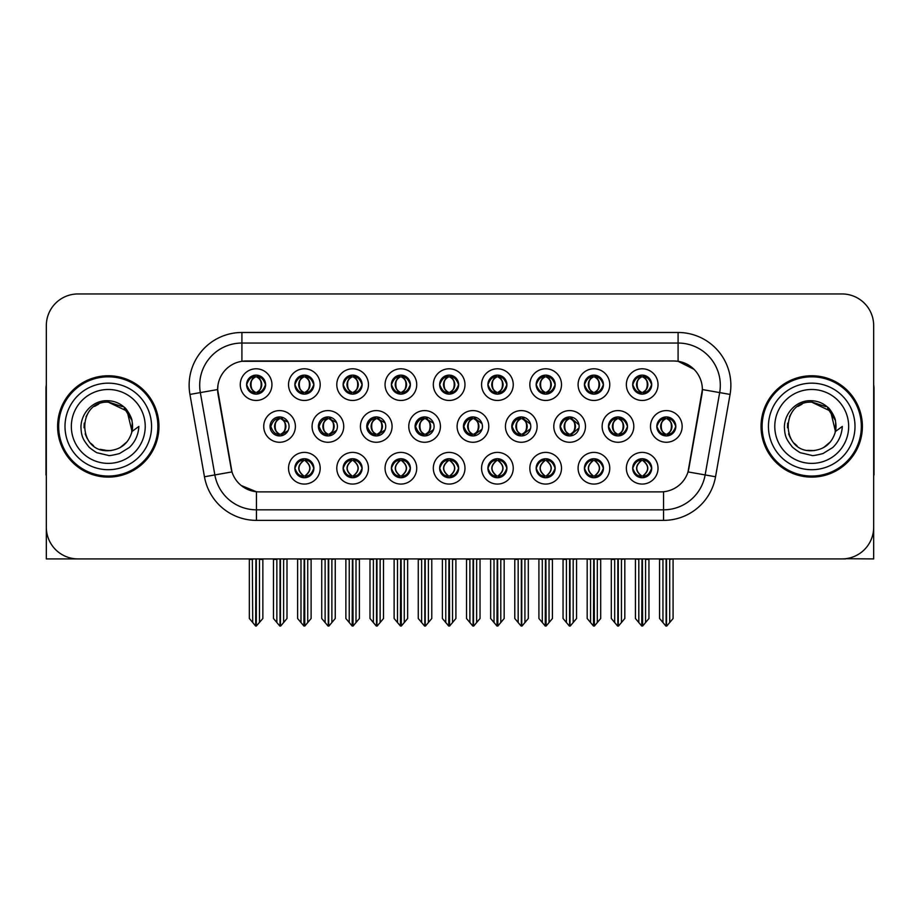 <?xml version="1.0" encoding="UTF-8"?>
<svg xmlns="http://www.w3.org/2000/svg" width="920" height="920" viewBox="0 0 920 920"><rect width="100%" height="100%" fill="white"/><g stroke="black" fill="none" stroke-linecap="round" stroke-linejoin="round"><path stroke-width="1.38" d="M343.125 384.629A9.499 9.499 0 0 0 352.624 394.128A9.499 9.499 0 0 0 362.123 384.629A9.499 9.499 0 0 0 352.624 375.13A9.499 9.499 0 0 0 343.125 384.629L343.217 384.629C345.092 379.466 347.553 376.901 350.612 376.959L349.968 375.509M336.789 384.629A15.835 15.835 0 0 0 352.624 400.464A15.835 15.835 0 0 0 368.46 384.629A15.835 15.835 0 0 0 352.624 368.793A15.835 15.835 0 0 0 336.789 384.629M439.645 468.234A9.499 9.499 0 0 0 449.144 477.733A9.499 9.499 0 0 0 458.654 468.234A9.499 9.499 0 0 0 449.144 458.735A9.499 9.499 0 0 0 439.645 468.234L439.737 468.234C441.531 473.351 444.003 475.904 447.143 475.904L448.27 475.904C441.979 470.787 441.979 465.669 448.27 460.552L448.58 460.552C442.129 465.669 442.129 470.787 448.58 475.904L447.787 477.641L448.592 475.904M433.32 468.234A15.835 15.835 0 0 0 449.144 484.069A15.835 15.835 0 0 0 464.979 468.234A15.835 15.835 0 0 0 449.144 452.398A15.835 15.835 0 0 0 433.32 468.234M246.606 384.629A9.499 9.499 0 0 0 256.105 394.128A9.499 9.499 0 0 0 265.604 384.629A9.499 9.499 0 0 0 256.105 375.13A9.499 9.499 0 0 0 246.606 384.629L246.686 384.629C248.572 379.466 251.033 376.901 254.092 376.959L253.448 375.509M240.269 384.629A15.835 15.835 0 0 0 256.105 400.464A15.835 15.835 0 0 0 271.94 384.629A15.835 15.835 0 0 0 256.105 368.793A15.835 15.835 0 0 0 240.269 384.629M608.476 426.431A9.499 9.499 0 0 0 617.976 435.93A9.499 9.499 0 0 0 627.474 426.431A9.499 9.499 0 0 0 617.976 416.933A9.499 9.499 0 0 0 608.476 426.431L608.649 426.431C610.523 421.268 612.996 418.703 616.055 418.761L615.399 417.289M602.14 426.431A15.835 15.835 0 0 0 617.976 442.267A15.835 15.835 0 0 0 633.811 426.431A15.835 15.835 0 0 0 617.976 410.596A15.835 15.835 0 0 0 602.14 426.431M415.092 426.431A9.499 9.499 0 0 0 424.591 435.93A9.499 9.499 0 0 0 434.091 426.431A9.499 9.499 0 0 0 424.591 416.933A9.499 9.499 0 0 0 415.092 426.431L415.61 426.431C417.484 421.268 419.945 418.703 423.004 418.761L422.315 417.209M408.767 426.431A15.835 15.835 0 0 0 424.591 442.267A15.835 15.835 0 0 0 440.427 426.431A15.835 15.835 0 0 0 424.591 410.596A15.835 15.835 0 0 0 408.767 426.431M584.43 468.234A9.499 9.499 0 0 0 593.929 477.733A9.499 9.499 0 0 0 603.428 468.234A9.499 9.499 0 0 0 593.929 458.735A9.499 9.499 0 0 0 584.43 468.234L584.522 468.234C586.316 473.351 588.788 475.904 591.928 475.904L593.055 475.904C586.764 470.787 586.764 465.669 593.055 460.552L593.365 460.552C586.914 465.669 586.914 470.787 593.365 475.904L592.572 477.641L593.365 475.904C586.684 470.787 586.684 465.669 593.365 460.552L592.572 458.827L593.365 460.552L591.928 460.552C588.846 460.494 586.373 463.059 584.522 468.234M578.093 468.234A15.835 15.835 0 0 0 593.929 484.069A15.835 15.835 0 0 0 609.764 468.234A15.835 15.835 0 0 0 593.929 452.398A15.835 15.835 0 0 0 578.093 468.234M632.695 468.234A9.499 9.499 0 0 0 642.194 477.733A9.499 9.499 0 0 0 651.693 468.234A9.499 9.499 0 0 0 642.194 458.735A9.499 9.499 0 0 0 632.695 468.234L632.776 468.234C634.581 473.351 637.054 475.904 640.182 475.904L641.309 475.904C635.03 470.787 635.03 465.669 641.309 460.552L641.619 460.552C635.179 465.669 635.179 470.787 641.619 475.904L640.837 477.641L641.631 475.904C634.949 470.787 634.949 465.669 641.631 460.552L640.837 458.827L641.631 460.552L640.182 460.552C637.111 460.494 634.639 463.059 632.776 468.234M626.359 468.234A15.835 15.835 0 0 0 642.194 484.069A15.835 15.835 0 0 0 658.03 468.234A15.835 15.835 0 0 0 642.194 452.398A15.835 15.835 0 0 0 626.359 468.234M439.645 384.629A9.499 9.499 0 0 0 449.144 394.128A9.499 9.499 0 0 0 458.654 384.629A9.499 9.499 0 0 0 449.144 375.13A9.499 9.499 0 0 0 439.645 384.629L439.737 384.629C441.611 379.466 444.084 376.901 447.143 376.959L446.487 375.509M433.32 384.629A15.835 15.835 0 0 0 449.144 400.464A15.835 15.835 0 0 0 464.979 384.629A15.835 15.835 0 0 0 449.144 368.793A15.835 15.835 0 0 0 433.32 384.629M656.822 426.431A9.499 9.499 0 0 0 666.321 435.93A9.499 9.499 0 0 0 675.82 426.431A9.499 9.499 0 0 0 666.321 416.933A9.499 9.499 0 0 0 656.822 426.431L656.914 426.431C658.789 421.268 661.25 418.703 664.309 418.761L663.665 417.312M650.486 426.431A15.835 15.835 0 0 0 666.321 442.267A15.835 15.835 0 0 0 682.157 426.431A15.835 15.835 0 0 0 666.321 410.596A15.835 15.835 0 0 0 650.486 426.431M366.747 426.431A9.499 9.499 0 0 0 376.245 435.93A9.499 9.499 0 0 0 385.744 426.431A9.499 9.499 0 0 0 376.245 416.933A9.499 9.499 0 0 0 366.747 426.431L367.344 426.431C369.219 421.268 371.691 418.703 374.75 418.761L374.049 417.185M360.421 426.431A15.835 15.835 0 0 0 376.245 442.267A15.835 15.835 0 0 0 392.081 426.431A15.835 15.835 0 0 0 376.245 410.596A15.835 15.835 0 0 0 360.421 426.431M511.784 426.431A9.499 9.499 0 0 0 521.284 435.93A9.499 9.499 0 0 0 530.783 426.431A9.499 9.499 0 0 0 521.284 416.933A9.499 9.499 0 0 0 511.784 426.431L512.129 426.431C514.004 421.268 516.476 418.703 519.524 418.761L518.857 417.243M505.448 426.431A15.835 15.835 0 0 0 521.284 442.267A15.835 15.835 0 0 0 537.119 426.431A15.835 15.835 0 0 0 521.284 410.596A15.835 15.835 0 0 0 505.448 426.431M270.055 426.431A9.499 9.499 0 0 0 279.553 435.93A9.499 9.499 0 0 0 289.064 426.431A9.499 9.499 0 0 0 279.553 416.933A9.499 9.499 0 0 0 270.055 426.431L270.825 426.431C272.7 421.268 275.161 418.703 278.219 418.761L277.506 417.151M263.729 426.431A15.835 15.835 0 0 0 279.553 442.267A15.835 15.835 0 0 0 295.389 426.431A15.835 15.835 0 0 0 279.553 410.596A15.835 15.835 0 0 0 263.729 426.431M632.695 384.629A9.499 9.499 0 0 0 642.194 394.128A9.499 9.499 0 0 0 651.693 384.629A9.499 9.499 0 0 0 642.194 375.13A9.499 9.499 0 0 0 632.695 384.629L632.787 384.629C634.662 379.466 637.123 376.901 640.182 376.959L639.538 375.509M626.359 384.629A15.835 15.835 0 0 0 642.194 400.464A15.835 15.835 0 0 0 658.03 384.629A15.835 15.835 0 0 0 642.194 368.793A15.835 15.835 0 0 0 626.359 384.629M487.91 468.234A9.499 9.499 0 0 0 497.409 477.733A9.499 9.499 0 0 0 506.909 468.234A9.499 9.499 0 0 0 497.409 458.735A9.499 9.499 0 0 0 487.91 468.234L488.002 468.234C489.796 473.351 492.269 475.904 495.397 475.904L496.524 475.904C490.245 470.787 490.245 465.669 496.524 460.552L496.834 460.552C490.394 465.669 490.394 470.787 496.834 475.904L496.053 477.641L496.846 475.904C490.164 470.787 490.164 465.669 496.846 460.552L496.053 458.827L496.846 460.552L495.397 460.552C492.326 460.494 489.854 463.059 488.002 468.234M481.574 468.234A15.835 15.835 0 0 0 497.409 484.069A15.835 15.835 0 0 0 513.245 468.234A15.835 15.835 0 0 0 497.409 452.398A15.835 15.835 0 0 0 481.574 468.234M584.43 384.629A9.499 9.499 0 0 0 593.929 394.128A9.499 9.499 0 0 0 603.428 384.629A9.499 9.499 0 0 0 593.929 375.13A9.499 9.499 0 0 0 584.43 384.629L584.522 384.629C586.396 379.466 588.857 376.901 591.917 376.959L591.272 375.509M578.093 384.629A15.835 15.835 0 0 0 593.929 400.464A15.835 15.835 0 0 0 609.764 384.629A15.835 15.835 0 0 0 593.929 368.793A15.835 15.835 0 0 0 578.093 384.629M391.391 468.234A9.499 9.499 0 0 0 400.89 477.733A9.499 9.499 0 0 0 410.389 468.234A9.499 9.499 0 0 0 400.89 458.735A9.499 9.499 0 0 0 391.391 468.234L391.471 468.234C393.277 473.351 395.738 475.904 398.877 475.904L400.004 475.904C393.714 470.787 393.714 465.669 400.004 460.552L400.315 460.552C393.863 465.669 393.863 470.787 400.315 475.904L399.522 477.641L400.327 475.904C393.645 470.787 393.645 465.669 400.327 460.552L399.522 458.827L400.327 460.552L398.877 460.552C395.796 460.494 393.334 463.059 391.471 468.234M385.054 468.234A15.835 15.835 0 0 0 400.89 484.069A15.835 15.835 0 0 0 416.725 468.234A15.835 15.835 0 0 0 400.89 452.398A15.835 15.835 0 0 0 385.054 468.234M463.438 426.431A9.499 9.499 0 0 0 472.937 435.93A9.499 9.499 0 0 0 482.436 426.431A9.499 9.499 0 0 0 472.937 416.933A9.499 9.499 0 0 0 463.438 426.431L463.864 426.431C465.738 421.268 468.211 418.703 471.27 418.761L470.591 417.231M457.102 426.431A15.835 15.835 0 0 0 472.937 442.267A15.835 15.835 0 0 0 488.773 426.431A15.835 15.835 0 0 0 472.937 410.596A15.835 15.835 0 0 0 457.102 426.431M294.86 468.234A9.499 9.499 0 0 0 304.359 477.733A9.499 9.499 0 0 0 313.869 468.234A9.499 9.499 0 0 0 304.359 458.735A9.499 9.499 0 0 0 294.86 468.234L294.952 468.234C296.757 473.351 299.218 475.904 302.358 475.904L303.485 475.904C297.195 470.787 297.195 465.669 303.485 460.552L303.796 460.552C297.344 465.669 297.344 470.787 303.796 475.904L303.002 477.641L303.807 475.904C297.125 470.787 297.125 465.669 303.807 460.552L303.013 458.827L303.796 460.552L302.358 460.552C299.276 460.494 296.803 463.059 294.952 468.234M288.535 468.234A15.835 15.835 0 0 0 304.359 484.069A15.835 15.835 0 0 0 320.195 468.234A15.835 15.835 0 0 0 304.359 452.398A15.835 15.835 0 0 0 288.535 468.234M536.176 384.629A9.499 9.499 0 0 0 545.675 394.128A9.499 9.499 0 0 0 555.174 384.629A9.499 9.499 0 0 0 545.675 375.13A9.499 9.499 0 0 0 536.176 384.629L536.256 384.629C538.131 379.466 540.603 376.901 543.662 376.959L543.018 375.509M529.839 384.629A15.835 15.835 0 0 0 545.675 400.464A15.835 15.835 0 0 0 561.51 384.629A15.835 15.835 0 0 0 545.675 368.793A15.835 15.835 0 0 0 529.839 384.629M391.391 384.629A9.499 9.499 0 0 0 400.89 394.128A9.499 9.499 0 0 0 410.389 384.629A9.499 9.499 0 0 0 400.89 375.13A9.499 9.499 0 0 0 391.391 384.629L391.471 384.629C393.346 379.466 395.818 376.901 398.877 376.959L398.233 375.509M385.054 384.629A15.835 15.835 0 0 0 400.89 400.464A15.835 15.835 0 0 0 416.725 384.629A15.835 15.835 0 0 0 400.89 368.793A15.835 15.835 0 0 0 385.054 384.629M343.125 468.234A9.499 9.499 0 0 0 352.624 477.733A9.499 9.499 0 0 0 362.123 468.234A9.499 9.499 0 0 0 352.624 458.735A9.499 9.499 0 0 0 343.125 468.234L343.217 468.234C345.011 473.351 347.484 475.904 350.623 475.904L351.739 475.904C345.46 470.787 345.46 465.669 351.739 460.552L352.049 460.552C345.609 465.669 345.609 470.787 352.049 475.904L351.267 477.641L352.061 475.904C345.379 470.787 345.379 465.669 352.061 460.552L351.267 458.827L352.061 460.552L350.623 460.552C347.541 460.494 345.069 463.059 343.217 468.234M336.789 468.234A15.835 15.835 0 0 0 352.624 484.069A15.835 15.835 0 0 0 368.46 468.234A15.835 15.835 0 0 0 352.624 452.398A15.835 15.835 0 0 0 336.789 468.234M487.91 384.629A9.499 9.499 0 0 0 497.409 394.128A9.499 9.499 0 0 0 506.909 384.629A9.499 9.499 0 0 0 497.409 375.13A9.499 9.499 0 0 0 487.91 384.629L488.002 384.629C489.877 379.466 492.338 376.901 495.397 376.959L494.753 375.509M481.574 384.629A15.835 15.835 0 0 0 497.409 400.464A15.835 15.835 0 0 0 513.245 384.629A15.835 15.835 0 0 0 497.409 368.793A15.835 15.835 0 0 0 481.574 384.629M318.4 426.431A9.499 9.499 0 0 0 327.899 435.93A9.499 9.499 0 0 0 337.41 426.431A9.499 9.499 0 0 0 327.899 416.933A9.499 9.499 0 0 0 318.4 426.431L319.079 426.431C320.953 421.268 323.426 418.703 326.485 418.761L325.772 417.174M312.075 426.431A15.835 15.835 0 0 0 327.899 442.267A15.835 15.835 0 0 0 343.735 426.431A15.835 15.835 0 0 0 327.899 410.596A15.835 15.835 0 0 0 312.075 426.431M560.13 426.431A9.499 9.499 0 0 0 569.629 435.93A9.499 9.499 0 0 0 579.128 426.431A9.499 9.499 0 0 0 569.629 416.933A9.499 9.499 0 0 0 560.13 426.431L560.395 426.431C562.269 421.268 564.73 418.703 567.789 418.761L567.122 417.266M553.794 426.431A15.835 15.835 0 0 0 569.629 442.267A15.835 15.835 0 0 0 585.465 426.431A15.835 15.835 0 0 0 569.629 410.596A15.835 15.835 0 0 0 553.794 426.431M294.86 384.629A9.499 9.499 0 0 0 304.359 394.128A9.499 9.499 0 0 0 313.869 384.629A9.499 9.499 0 0 0 304.359 375.13A9.499 9.499 0 0 0 294.86 384.629L294.952 384.629C296.827 379.466 299.299 376.901 302.358 376.959L301.714 375.509M288.535 384.629A15.835 15.835 0 0 0 304.359 400.464A15.835 15.835 0 0 0 320.195 384.629A15.835 15.835 0 0 0 304.359 368.793A15.835 15.835 0 0 0 288.535 384.629M536.176 468.234A9.499 9.499 0 0 0 545.675 477.733A9.499 9.499 0 0 0 555.174 468.234A9.499 9.499 0 0 0 545.675 458.735A9.499 9.499 0 0 0 536.176 468.234L536.256 468.234C538.062 473.351 540.523 475.904 543.662 475.904L544.789 475.904C538.499 470.787 538.499 465.669 544.789 460.552L545.1 460.552C538.648 465.669 538.648 470.787 545.1 475.904L544.306 477.641L545.111 475.904C538.43 470.787 538.43 465.669 545.111 460.552L544.306 458.827L545.111 460.552L543.662 460.552C540.58 460.494 538.12 463.059 536.256 468.234M529.839 468.234A15.835 15.835 0 0 0 545.675 484.069A15.835 15.835 0 0 0 561.51 468.234A15.835 15.835 0 0 0 545.675 452.398A15.835 15.835 0 0 0 529.839 468.234M217.637 389.482A28.497 28.497 0 0 0 218.074 394.438L231.104 468.326A28.497 28.497 0 0 0 259.164 491.878L660.836 491.878A28.497 28.497 0 0 0 688.896 468.326L701.925 394.438A28.497 28.497 0 0 0 673.865 360.985L246.134 360.985A28.497 28.497 0 0 0 217.637 389.482L217.948 385.261M845.503 558.716L873.678 558.911L873.678 325.622A31.671 31.671 0 0 0 842.019 293.952L77.981 293.952A31.671 31.671 0 0 0 46.322 325.622L46.322 558.911L142.059 558.911M777.94 558.911L845.503 558.911M57.615 426.431A50.669 50.669 0 0 0 108.284 477.1A50.669 50.669 0 0 0 158.953 426.431A50.669 50.669 0 0 0 108.284 375.762A50.669 50.669 0 0 0 57.615 426.431M761.047 426.431A50.669 50.669 0 0 0 811.716 477.1A50.669 50.669 0 0 0 862.385 426.431A50.669 50.669 0 0 0 811.716 375.762A50.669 50.669 0 0 0 761.047 426.431M241.914 332.488L678.086 332.488A52.773 52.773 0 0 1 730.066 394.427L715.542 476.767A52.773 52.773 0 0 1 663.561 520.375L256.438 520.375A52.773 52.773 0 0 1 204.458 476.767L189.934 394.427A52.773 52.773 0 0 1 241.914 332.488L241.914 343.045L678.086 343.045A42.228 42.228 0 0 1 719.67 392.598L705.145 474.927A42.228 42.228 0 0 1 663.561 509.818L256.438 509.818A42.228 42.228 0 0 1 214.855 474.927L200.33 392.598A42.228 42.228 0 0 1 241.914 343.045L241.914 361.296L673.865 360.985L678.086 361.296L694.013 369.334M660.836 491.878L259.164 491.878M256.438 520.375L256.438 491.751L241.224 485.518M719.67 392.598L702.362 389.551L688.022 471.914L705.145 474.927L719.67 392.598L730.066 394.427M204.458 476.767L231.978 471.914L217.637 389.551L200.33 392.598A42.228 42.228 0 0 1 199.697 385.261M688.896 468.326L688.723 469.223M231.276 469.223L231.104 468.326M842.019 293.952L77.981 293.952M46.322 325.622L46.322 527.24A31.671 31.671 0 0 0 77.981 558.911L842.019 558.911A31.671 31.671 0 0 0 873.678 527.24L873.678 325.622M638.813 622.529L638.813 559.441L635.432 558.911L635.432 618.505L641.757 626.048L641.987 558.911M648.945 558.911L648.945 618.505L642.631 626.048L642.401 558.911M648.945 618.505L648.945 559.441L645.575 559.441L645.575 622.529M643.827 458.873L643.08 460.552C649.359 465.669 649.359 470.787 643.08 475.904L642.769 475.904C649.209 470.787 649.209 465.669 642.769 460.552L643.551 458.827L642.758 460.552C649.439 465.669 649.439 470.787 642.758 475.904L643.551 477.641L642.769 475.904L644.207 475.904C647.278 475.973 649.75 473.409 651.601 468.222C649.796 463.105 647.323 460.552 644.207 460.552L644.851 459.114M643.08 460.552L644.207 460.552M675.82 426.431L675.74 426.431C673.911 421.325 671.439 418.772 668.334 418.761L667.207 418.761C670.231 420.371 671.818 422.935 672.002 426.431C671.818 429.939 670.231 432.492 667.207 434.102L668.334 434.102L668.978 435.551M664.688 417.07L665.436 418.761L664.309 418.761M666.896 418.761L666.896 418.761C672.784 418.956 672.98 433.124 666.885 434.102L667.678 435.838L666.896 434.102C669.99 432.492 671.634 429.939 671.818 426.431C671.634 422.935 669.99 420.371 666.896 418.761L667.69 417.036L666.885 418.761M675.74 426.431C673.831 431.641 671.37 434.205 668.334 434.102M665.436 418.761L665.436 418.761C662.423 420.371 660.824 422.935 660.652 426.431C660.824 429.939 662.423 432.492 665.436 434.102L664.309 434.102C661.342 434.297 658.881 431.733 656.914 426.431M665.436 434.102L665.746 434.102C662.653 432.492 661.02 429.939 660.836 426.431C661.02 422.935 662.653 420.371 665.746 418.761C659.858 418.956 659.674 433.124 665.758 434.102L664.688 435.792M673.083 559.441L673.083 618.505L669.702 622.529L669.702 559.441L673.083 558.911M659.571 558.911L659.571 618.505L665.896 626.048L666.758 626.048L669.702 622.529M666.54 558.911L666.54 626.048M662.561 558.911L662.952 559.441L659.571 559.441M662.952 559.441L662.952 622.529M666.115 626.048L666.115 558.911M651.693 384.629L651.601 384.629C649.773 379.523 647.312 376.97 644.207 376.959L642.769 376.959L643.563 375.233L642.758 376.959C648.657 377.154 648.841 391.322 642.758 392.299L643.551 394.036L642.769 392.299C645.863 390.69 647.496 388.136 647.68 384.629C647.496 381.133 645.863 378.568 642.769 376.959L643.08 376.959C646.093 378.568 647.692 381.133 647.875 384.629C647.692 388.136 646.093 390.69 643.08 392.299L644.207 392.299L644.851 393.748M640.561 393.99L641.309 392.299C638.296 390.69 636.697 388.136 636.513 384.629C636.697 381.133 638.296 378.568 641.309 376.959L641.619 376.959C638.526 378.568 636.893 381.133 636.709 384.629C636.893 388.136 638.526 390.69 641.619 392.299L640.826 394.036L641.631 392.299C635.547 391.322 635.731 377.154 641.631 376.959L640.182 376.959M651.601 384.629C649.704 389.838 647.231 392.403 644.207 392.299M641.309 392.299L640.182 392.299C637.215 392.495 634.754 389.942 632.787 384.629M46.322 493.994L46.322 483.437M46.322 474.961A21.114 21.114 0 0 0 46 474.984L46 388.435A21.114 21.114 0 0 1 46.322 384.79M590.559 622.529L590.559 559.441L587.178 558.911L587.178 618.505L593.504 626.048L593.722 558.911M600.691 558.911L600.691 618.505L594.366 626.048L594.147 558.911M600.691 618.505L600.691 559.441L597.31 559.441L597.31 622.529M595.562 458.873L594.814 460.552C601.105 465.669 601.105 470.787 594.814 475.904L594.504 475.904C600.956 470.787 600.956 465.669 594.504 460.552L595.297 458.827L594.504 460.552C601.174 465.669 601.174 470.787 594.492 475.904L595.297 477.641L594.492 475.904L595.942 475.904C599.023 475.973 601.484 473.409 603.347 468.222C601.53 463.105 599.069 460.552 595.942 460.552L596.585 459.114M594.814 460.552L595.942 460.552M542.294 622.529L542.294 559.441L538.913 558.911L538.913 618.505L545.238 626.048L545.457 558.911M552.425 558.911L552.425 618.505L546.101 626.048L545.882 558.911M552.425 618.505L552.425 559.441L549.044 559.441L549.044 622.529M547.308 458.873L546.549 460.552C552.839 465.669 552.839 470.787 546.549 475.904L546.238 475.904C552.69 470.787 552.69 465.669 546.238 460.552L547.032 458.827M547.308 477.595L546.238 475.904L547.032 477.641M546.549 460.552L547.676 460.552L548.32 459.114M546.549 475.904L547.676 475.904C550.758 475.973 553.23 473.409 555.082 468.222C553.276 463.105 550.804 460.552 547.676 460.552M494.028 622.529L494.028 559.441L490.659 558.911L490.659 618.505L496.972 626.048L497.202 558.911M504.16 558.911L504.16 618.505L497.846 626.048L497.616 558.911M504.16 618.505L504.16 559.441L500.791 559.441L500.791 622.529M499.042 458.873L498.295 460.552C504.574 465.669 504.574 470.787 498.295 475.904L497.984 475.904C504.424 470.787 504.424 465.669 497.984 460.552L498.766 458.827L497.973 460.552C504.654 465.669 504.654 470.787 497.973 475.904L498.766 477.641L497.984 475.904L499.422 475.904C502.504 475.973 504.965 473.409 506.828 468.222C505.011 463.105 502.538 460.552 499.422 460.552L500.066 459.114M498.295 460.552L499.422 460.552M445.774 622.529L445.774 559.441L442.393 558.911L442.393 618.505L448.718 626.048L448.937 558.911M455.906 558.911L455.906 618.505L449.581 626.048L449.362 558.911M455.906 618.505L455.906 559.441L452.525 559.441L452.525 622.529M450.788 458.873L450.029 460.552C456.32 465.669 456.32 470.787 450.029 475.904L449.719 475.904C456.171 470.787 456.171 465.669 449.719 460.552L450.512 458.827L449.719 460.552C456.389 465.669 456.389 470.787 449.707 475.904L450.512 477.641L449.707 475.904L451.156 475.904C454.238 475.973 456.711 473.409 458.562 468.222C456.745 463.105 454.284 460.552 451.156 460.552L451.8 459.114M447.511 458.873L448.592 460.552M450.029 460.552L451.156 460.552M448.27 460.552L447.143 460.552C444.061 460.494 441.588 463.059 439.737 468.234M620.068 434.102C623.105 434.205 625.577 431.641 627.474 426.431C625.646 421.325 623.173 418.772 620.068 418.761L618.953 418.761C621.966 420.371 623.564 422.935 623.737 426.431C623.564 429.939 621.966 432.492 618.953 434.102L620.068 434.102L620.712 435.528M616.423 417.059L617.182 418.761L616.055 418.761M619.424 417.047L618.643 418.761C624.53 418.956 624.714 433.124 618.631 434.102L619.413 435.827M617.182 418.761L617.182 418.761C614.157 420.371 612.559 422.935 612.386 426.431C612.559 429.939 614.157 432.492 617.182 434.102L616.055 434.102C613.088 434.297 610.615 431.733 608.649 426.431M617.182 434.102L617.492 434.102C614.399 432.492 612.755 429.939 612.57 426.431C612.755 422.935 614.399 420.371 617.492 418.761C611.605 418.956 611.409 433.124 617.492 434.102L616.423 435.804M624.818 559.441L624.818 618.505L621.437 622.529L621.437 559.441L624.818 558.911M611.306 558.911L611.306 618.505L617.63 626.048L618.493 626.048L621.437 622.529M618.274 558.911L618.274 626.048M614.295 558.911L614.686 559.441L611.306 559.441M614.686 559.441L614.686 622.529M617.849 626.048L617.849 558.911M579.002 424.833L571.814 418.761L570.688 418.761C573.7 420.371 575.299 422.935 575.483 426.431C575.299 429.939 573.7 432.492 570.688 434.102L571.814 434.102L572.435 435.505M568.157 417.047L568.916 418.761L567.789 418.761M570.377 418.761L571.159 417.059L570.365 418.761C576.265 418.956 576.449 433.124 570.365 434.102L571.147 435.815L570.377 434.102C573.471 432.492 575.103 429.939 575.287 426.431C575.103 422.935 573.471 420.371 570.377 418.761M579.002 428.007L571.814 434.102M568.916 418.761L568.916 418.761C565.903 420.371 564.305 422.935 564.121 426.431C564.305 429.939 565.903 432.492 568.916 434.102L567.789 434.102C564.822 434.297 562.361 431.733 560.395 426.431M568.916 434.102L569.227 434.102C566.134 432.492 564.5 429.939 564.316 426.431C564.5 422.935 566.134 420.371 569.227 418.761C563.339 418.956 563.155 433.124 569.238 434.102L568.157 435.815M576.553 559.441L576.553 618.505L573.183 622.529L573.183 559.441L576.553 558.911M563.051 558.911L563.051 618.505L569.365 626.048L570.239 626.048L573.183 622.529M570.009 558.911L570.009 626.048M566.03 558.911L566.421 559.441L563.051 559.441M566.421 559.441L566.421 622.529M569.595 626.048L569.595 558.911M530.506 424.143L523.549 418.761L522.422 418.761C525.447 420.371 527.034 422.935 527.217 426.431C527.034 429.939 525.447 432.492 522.422 434.102L523.549 434.102L524.17 435.482M519.892 417.036L520.651 418.761L519.524 418.761M522.111 418.761L522.111 418.761C527.999 418.956 528.195 433.124 522.111 434.102L522.882 435.792L522.111 434.102C525.205 432.492 526.849 429.939 527.034 426.431C526.849 422.935 525.205 420.371 522.111 418.761L522.893 417.07L522.111 418.761M530.518 428.697L523.549 434.102M520.651 418.761L520.651 418.761C517.638 420.371 516.039 422.935 515.867 426.431C516.039 429.939 517.638 432.492 520.651 434.102L519.524 434.102C516.557 434.297 514.096 431.733 512.129 426.431M520.651 434.102L520.962 434.102C517.868 432.492 516.235 429.939 516.051 426.431C516.235 422.935 517.868 420.371 520.962 418.761C515.073 418.956 514.889 433.124 520.973 434.102L519.892 435.827M528.298 559.441L528.298 618.505L524.917 622.529L524.917 559.441L528.298 558.911M514.786 558.911L514.786 618.505L521.111 626.048L521.973 626.048L524.917 622.529M521.755 558.911L521.755 626.048M517.776 558.911L518.167 559.441L514.786 559.441M518.167 559.441L518.167 622.529M521.329 626.048L521.329 558.911M482.022 423.625L475.295 418.761L474.168 418.761C477.181 420.371 478.779 422.935 478.952 426.431C478.779 429.939 477.181 432.492 474.168 434.102L475.295 434.102L475.893 435.459M471.615 417.024L472.397 418.761L471.27 418.761M473.857 418.761L473.857 418.761C479.745 418.956 479.929 433.124 473.846 434.102L474.616 435.781L473.857 434.102C476.951 432.492 478.584 429.939 478.768 426.431C478.584 422.935 476.951 420.371 473.857 418.761L474.616 417.082L473.846 418.761M482.022 429.226L475.295 434.102M472.397 418.761L472.397 418.761C469.372 420.371 467.785 422.935 467.601 426.431C467.785 429.939 469.372 432.492 472.397 434.102L471.27 434.102C468.303 434.297 465.83 431.733 463.864 426.431M472.397 434.102L472.707 434.102C469.614 432.492 467.969 429.939 467.785 426.431C467.969 422.935 469.614 420.371 472.707 418.761C466.819 418.956 466.624 433.124 472.719 434.102L471.615 435.838M480.033 559.441L480.033 618.505L476.652 622.529L476.652 559.441L480.033 558.911M466.52 558.911L466.52 618.505L472.845 626.048L473.708 626.048L476.652 622.529M473.489 558.911L473.489 626.048M469.51 558.911L469.901 559.441L466.52 559.441M469.901 559.441L469.901 622.529M473.064 626.048L473.064 558.911M603.428 384.629L603.347 384.629C601.519 379.523 599.046 376.97 595.942 376.959L594.504 376.959L595.286 375.233L594.504 376.959C600.392 377.154 600.587 391.322 594.492 392.299L595.286 394.036L594.504 392.299C597.597 390.69 599.242 388.136 599.426 384.629C599.242 381.133 597.597 378.568 594.504 376.959L594.814 376.959C597.839 378.568 599.426 381.133 599.61 384.629C599.426 388.136 597.839 390.69 594.814 392.299L595.942 392.299L596.585 393.748M592.296 393.99L593.043 392.299C590.03 390.69 588.432 388.136 588.259 384.629C588.432 381.133 590.03 378.568 593.043 376.959L593.354 376.959C590.26 378.568 588.627 381.133 588.443 384.629C588.627 388.136 590.26 390.69 593.354 392.299L592.572 394.036L593.365 392.299C587.282 391.322 587.466 377.154 593.365 376.959L591.917 376.959M603.347 384.629C601.438 389.838 598.977 392.403 595.942 392.299M593.043 392.299L591.917 392.299C588.949 392.495 586.488 389.942 584.522 384.629M555.174 384.629L555.082 384.629C553.253 379.523 550.781 376.97 547.688 376.959L546.25 376.959L547.032 375.233L546.25 376.959C552.138 377.154 552.322 391.322 546.238 392.299L547.032 394.036L546.25 392.299C549.343 390.69 550.976 388.136 551.16 384.629C550.976 381.133 549.343 378.568 546.25 376.959L546.56 376.959C549.573 378.568 551.172 381.133 551.344 384.629C551.172 388.136 549.573 390.69 546.56 392.299L547.688 392.299L548.332 393.748M544.03 393.99L544.789 392.299C541.765 390.69 540.178 388.136 539.994 384.629C540.178 381.133 541.765 378.568 544.789 376.959L545.1 376.959C542.006 378.568 540.362 381.133 540.178 384.629C540.362 388.136 542.006 390.69 545.1 392.299L544.306 394.036L545.1 392.299C539.016 391.322 539.212 377.154 545.1 376.959L543.662 376.959M555.082 384.629C553.184 389.838 550.712 392.403 547.688 392.299M544.789 392.299L543.662 392.299C540.695 392.495 538.223 389.942 536.256 384.629M506.909 384.629L506.828 384.629C504.988 379.523 502.527 376.97 499.422 376.959L497.984 376.959L498.778 375.233L497.973 376.959C503.872 377.154 504.056 391.322 497.973 392.299L498.766 394.036L497.984 392.299C501.078 390.69 502.711 388.136 502.895 384.629C502.711 381.133 501.078 378.568 497.984 376.959L498.295 376.959C501.308 378.568 502.906 381.133 503.091 384.629C502.906 388.136 501.308 390.69 498.295 392.299L499.422 392.299L500.066 393.748M495.776 393.99L496.524 392.299C493.511 390.69 491.912 388.136 491.728 384.629C491.912 381.133 493.511 378.568 496.524 376.959L496.834 376.959C493.741 378.568 492.108 381.133 491.924 384.629C492.108 388.136 493.741 390.69 496.834 392.299L496.041 394.036L496.846 392.299C490.762 391.322 490.947 377.154 496.846 376.959L495.397 376.959M506.828 384.629C504.919 389.838 502.458 392.403 499.422 392.299M496.524 392.299L495.397 392.299C492.43 392.495 489.969 389.942 488.002 384.629M458.654 384.629L458.562 384.629C456.734 379.523 454.261 376.97 451.156 376.959L449.719 376.959L450.501 375.233L449.719 376.959C455.618 377.154 455.803 391.322 449.719 392.299L450.501 394.036L449.719 392.299C452.812 390.69 454.457 388.136 454.641 384.629C454.457 381.133 452.812 378.568 449.719 376.959L450.029 376.959C453.054 378.568 454.652 381.133 454.825 384.629C454.652 388.136 453.054 390.69 450.029 392.299L451.156 392.299L451.8 393.748M447.511 393.99L448.258 392.299C445.245 390.69 443.647 388.136 443.474 384.629C443.647 381.133 445.245 378.568 448.258 376.959L448.569 376.959C445.475 378.568 443.842 381.133 443.659 384.629C443.842 388.136 445.475 390.69 448.569 392.299L447.787 394.036L448.58 392.299C442.497 391.322 442.681 377.154 448.58 376.959L447.143 376.959M458.562 384.629C456.653 389.838 454.192 392.403 451.156 392.299M448.258 392.299L447.143 392.299C444.176 392.495 441.703 389.942 439.737 384.629M108.077 450.708L100.176 449.316M93.598 445.763L90.861 443.336M87.124 438.334L85.18 433.906M84.042 427.777L84.226 423.131M86.054 416.656L88.354 412.562M94.587 406.387L98.67 404.133M104.178 450.363L110.641 450.593M108.284 402.166C76.958 400.648 76.958 452.214 108.284 450.719C120.704 449.868 128.616 443.451 132.02 431.48L127.144 411.148L108.284 402.166M120.094 447.637L127.167 441.669M131.652 432.963L132.273 422.74M131.698 420.014L124.188 408.1M122.325 406.628L108.847 402.166M108.284 450.708L111.124 450.547M122.36 446.211L124.212 444.751M132.031 421.383A24.276 24.276 0 0 1 132.031 431.457L138.874 426.431C138.368 434.849 135.182 441.864 129.329 447.499L119.531 453.548C112.389 455.365 108.64 455.986 108.284 455.4L97.474 452.847C96.899 453.307 87.94 446.66 88.561 446.534C83.467 439.909 81.236 437.034 80.948 426.661C81.42 412.367 93.61 399.763 108.284 400.74C114.195 400.982 119.427 403.063 123.959 407.008C126.327 408.031 132.503 418.37 132.02 421.383M151.558 426.431A43.274 43.274 0 0 1 108.284 469.706A43.274 43.274 0 0 1 64.998 426.431A43.274 43.274 0 0 1 108.284 383.157A43.274 43.274 0 0 1 151.558 426.431M108.284 476.042A49.611 49.611 0 0 1 58.661 426.431A49.611 49.611 0 0 1 108.284 376.82A49.611 49.611 0 0 1 157.895 426.431A49.611 49.611 0 0 1 108.284 476.042M108.284 463.381A36.95 36.95 0 0 1 71.334 426.431A36.95 36.95 0 0 1 108.284 389.482A36.95 36.95 0 0 1 145.222 426.431A36.95 36.95 0 0 1 108.284 463.381M797.03 445.763L794.293 443.336M790.567 438.334L788.624 433.906M787.485 427.777L787.669 423.131M789.498 416.656L791.798 412.562M798.019 406.387L802.113 404.133M807.622 450.363L814.085 450.593M811.716 402.166C780.401 400.648 780.401 452.214 811.716 450.719C824.147 449.868 832.059 443.451 835.463 431.48L830.587 411.148L811.716 402.166M823.526 447.637L830.61 441.669M835.095 432.963L835.716 422.74M835.13 420.014L827.632 408.1M825.769 406.628L812.291 402.166M811.716 450.708L814.568 450.547M825.803 446.211L827.655 444.751M835.463 421.383A24.276 24.276 0 0 1 835.475 431.457L842.317 426.431C841.811 434.849 838.626 441.864 832.772 447.499L822.974 453.548C815.833 455.365 812.084 455.986 811.716 455.4L800.918 452.847C800.342 453.307 791.372 446.66 791.994 446.534C786.91 439.909 784.679 437.034 784.38 426.661C784.863 412.367 797.053 399.763 811.716 400.74C817.638 400.982 822.871 403.063 827.402 407.008C829.771 408.031 835.946 418.37 835.463 421.383M855.002 426.431A43.274 43.274 0 0 1 811.716 469.706A43.274 43.274 0 0 1 768.442 426.431A43.274 43.274 0 0 1 811.716 383.157A43.274 43.274 0 0 1 855.002 426.431M811.716 476.042A49.611 49.611 0 0 1 762.105 426.431A49.611 49.611 0 0 1 811.716 376.82A49.611 49.611 0 0 1 861.338 426.431A49.611 49.611 0 0 1 811.716 476.042M811.716 463.381A36.95 36.95 0 0 1 774.778 426.431A36.95 36.95 0 0 1 811.716 389.482A36.95 36.95 0 0 1 848.665 426.431A36.95 36.95 0 0 1 811.716 463.381M873.678 483.437L873.678 493.994M873.678 384.79A21.114 21.114 0 0 1 874 388.435L874 474.984A21.114 21.114 0 0 0 873.678 474.961M397.509 622.529L397.509 559.441L394.128 558.911L394.128 618.505L400.453 626.048L400.671 558.911M407.64 558.911L407.64 618.505L401.315 626.048L401.097 558.911M407.64 618.505L407.64 559.441L404.259 559.441L404.259 622.529M402.523 458.873L401.775 460.552C408.054 465.669 408.054 470.787 401.775 475.904L401.453 475.904C407.905 470.787 407.905 465.669 401.453 460.552L402.247 458.827M402.523 477.595L401.453 475.904L402.247 477.641M401.775 460.552L402.891 460.552L403.535 459.114M401.775 475.904L402.891 475.904C405.973 475.973 408.445 473.409 410.297 468.222C408.491 463.105 406.019 460.552 402.891 460.552M349.243 622.529L349.243 559.441L345.874 558.911L345.874 618.505L352.188 626.048L352.417 558.911M359.386 558.911L359.386 618.505L353.061 626.048L352.831 558.911M359.386 618.505L359.386 559.441L356.005 559.441L356.005 622.529M354.257 458.873L353.51 460.552C359.789 465.669 359.789 470.787 353.51 475.904L353.199 475.904C359.651 470.787 359.651 465.669 353.199 460.552L353.993 458.827L353.188 460.552C359.869 465.669 359.869 470.787 353.188 475.904L353.981 477.641L353.199 475.904L354.637 475.904C357.719 475.973 360.18 473.409 362.043 468.222C360.226 463.105 357.765 460.552 354.637 460.552L355.281 459.114M353.51 460.552L354.637 460.552M300.99 622.529L300.99 559.441L297.608 558.911L297.608 618.505L303.933 626.048L304.152 558.911M311.121 558.911L311.121 618.505L304.796 626.048L304.577 558.911M311.121 618.505L311.121 559.441L307.74 559.441L307.74 622.529M306.003 458.873L305.244 460.552C311.535 465.669 311.535 470.787 305.244 475.904L304.934 475.904C311.385 470.787 311.385 465.669 304.934 460.552L305.728 458.827L304.934 460.552C311.604 465.669 311.604 470.787 304.922 475.904L305.728 477.641L304.922 475.904L306.372 475.904C309.453 475.973 311.926 473.409 313.777 468.222C311.972 463.105 309.499 460.552 306.372 460.552L307.016 459.114M305.244 460.552L306.372 460.552M433.527 423.188L425.902 418.761C428.916 420.371 430.514 422.935 430.698 426.431C430.514 429.939 428.916 432.492 425.902 434.102L427.029 434.102L427.627 435.436M423.349 417.013L424.131 418.761L423.004 418.761M425.592 418.761L426.351 417.093L425.58 418.761C431.48 418.956 431.664 433.124 425.58 434.102L426.339 435.769L425.592 434.102C428.685 432.492 430.33 429.939 430.502 426.431C430.33 422.935 428.685 420.371 425.592 418.761M433.527 429.651L427.029 434.102M424.131 418.761L424.131 418.761C421.118 420.371 419.52 422.935 419.336 426.431C419.52 429.939 421.118 432.492 424.131 434.102L423.004 434.102C420.037 434.297 417.577 431.733 415.61 426.431M424.131 434.102L424.442 434.102C421.348 432.492 419.716 429.939 419.531 426.431C419.716 422.935 421.348 420.371 424.442 418.761C418.554 418.956 418.37 433.124 424.453 434.102L423.349 435.85M431.779 559.441L431.779 618.505L428.398 622.529L428.398 559.441L431.779 558.911M418.266 558.911L418.266 618.505L424.58 626.048L425.454 626.048L428.398 622.529M425.224 558.911L425.224 626.048M421.245 558.911L421.636 559.441L418.266 559.441M421.636 559.441L421.636 622.529M424.81 626.048L424.81 558.911M385.031 422.82L377.648 418.761C380.661 420.371 382.26 422.935 382.433 426.431C382.26 429.939 380.661 432.492 377.648 434.102L378.764 434.102L379.35 435.413M375.084 417.001L375.866 418.761L374.75 418.761M377.327 418.761L377.327 418.761C383.226 418.956 383.41 433.124 377.327 434.102L378.074 435.758L377.327 434.102C380.42 432.492 382.065 429.939 382.248 426.431C382.065 422.935 380.42 420.371 377.327 418.761L378.085 417.116L377.327 418.761M385.043 430.031L378.764 434.102M375.866 418.761L375.866 418.761C372.853 420.371 371.254 422.935 371.082 426.431C371.254 429.939 372.853 432.492 375.866 434.102L374.75 434.102C371.784 434.297 369.311 431.733 367.344 426.431M375.866 434.102L376.188 434.102C373.083 432.492 371.45 429.939 371.266 426.431C371.45 422.935 373.083 420.371 376.188 418.761C370.288 418.956 370.104 433.124 376.188 434.102L375.084 435.861M383.513 559.441L383.513 618.505L380.132 622.529L380.132 559.441L383.513 558.911M370.001 558.911L370.001 618.505L376.326 626.048L377.188 626.048L380.132 622.529M376.97 558.911L376.97 626.048M372.991 558.911L373.382 559.441L370.001 559.441M373.382 559.441L373.382 622.529M376.544 626.048L376.544 558.911M336.547 422.487L329.383 418.761C332.396 420.371 333.994 422.935 334.167 426.431C333.994 429.939 332.396 432.492 329.383 434.102L330.51 434.102L331.073 435.39M326.818 416.99L327.612 418.761L326.485 418.761M329.072 418.761L329.072 418.761C334.96 418.956 335.144 433.124 329.061 434.102L329.808 435.735L329.072 434.102C332.166 432.492 333.799 429.939 333.983 426.431C333.799 422.935 332.166 420.371 329.072 418.761L329.82 417.128L329.061 418.761M336.547 430.364L330.51 434.102M327.612 418.761L327.612 418.761C324.599 420.371 323 422.935 322.816 426.431C323 429.939 324.599 432.492 327.612 434.102L326.485 434.102C323.518 434.297 321.046 431.733 319.079 426.431M327.612 434.102L327.922 434.102C324.829 432.492 323.184 429.939 323.012 426.431C323.184 422.935 324.829 420.371 327.922 418.761C322.034 418.956 321.839 433.124 327.934 434.102L326.818 435.873M335.248 559.441L335.248 618.505L331.878 622.529L331.878 559.441L335.248 558.911M321.735 558.911L321.735 618.505L328.06 626.048L328.923 626.048L331.878 622.529M328.704 558.911L328.704 626.048M324.725 558.911L325.116 559.441L321.735 559.441M325.116 559.441L325.116 622.529M328.279 626.048L328.279 558.911M288.052 422.188L281.117 418.761C284.13 420.371 285.729 422.935 285.913 426.431C285.729 429.939 284.13 432.492 281.117 434.102L282.244 434.102L282.808 435.355M278.553 416.99L279.346 418.761L278.219 418.761M280.807 418.761L281.543 417.139L280.795 418.761C286.695 418.956 286.89 433.124 280.795 434.102L281.543 435.723L280.807 434.102C283.9 432.492 285.545 429.939 285.717 426.431C285.545 422.935 283.9 420.371 280.807 418.761M288.063 430.663L282.244 434.102M279.346 418.761L279.346 418.761C276.333 420.371 274.735 422.935 274.562 426.431C274.735 429.939 276.333 432.492 279.346 434.102L278.219 434.102C275.252 434.297 272.791 431.733 270.825 426.431M279.346 434.102L279.657 434.102C276.563 432.492 274.93 429.939 274.746 426.431C274.93 422.935 276.563 420.371 279.657 418.761C273.769 418.956 273.585 433.124 279.668 434.102L278.553 435.884M286.994 559.441L286.994 618.505L283.613 622.529L283.613 559.441L286.994 558.911M273.481 558.911L273.481 618.505L279.806 626.048L280.669 626.048L283.613 622.529M280.45 558.911L280.45 626.048M276.46 558.911L276.851 559.441L273.481 559.441M276.851 559.441L276.851 622.529M280.025 626.048L280.025 558.911M410.389 384.629L410.297 384.629C408.468 379.523 406.007 376.97 402.902 376.959L401.465 376.959L402.247 375.233L401.465 376.959C407.353 377.154 407.537 391.322 401.453 392.299L402.247 394.036L401.465 392.299C404.558 390.69 406.191 388.136 406.375 384.629C406.191 381.133 404.558 378.568 401.465 376.959L401.775 376.959C404.788 378.568 406.387 381.133 406.559 384.629C406.387 388.136 404.788 390.69 401.775 392.299L402.902 392.299L403.546 393.748M399.245 393.99L400.004 392.299C396.98 390.69 395.393 388.136 395.209 384.629C395.393 381.133 396.98 378.568 400.004 376.959L400.315 376.959C397.221 378.568 395.577 381.133 395.393 384.629C395.577 388.136 397.221 390.69 400.315 392.299L399.522 394.036L400.327 392.299C394.231 391.322 394.427 377.154 400.327 376.959L398.877 376.959M410.297 384.629C408.399 389.838 405.927 392.403 402.902 392.299M400.004 392.299L398.877 392.299C395.91 392.495 393.438 389.942 391.471 384.629M362.123 384.629L362.043 384.629C360.203 379.523 357.742 376.97 354.637 376.959L353.199 376.959L353.993 375.233L353.188 376.959C359.087 377.154 359.283 391.322 353.188 392.299L353.981 394.036L353.199 392.299C356.293 390.69 357.938 388.136 358.11 384.629C357.938 381.133 356.293 378.568 353.199 376.959L353.51 376.959C356.523 378.568 358.122 381.133 358.305 384.629C358.122 388.136 356.523 390.69 353.51 392.299L354.637 392.299L355.281 393.748M350.991 393.99L351.739 392.299C348.726 390.69 347.127 388.136 346.955 384.629C347.127 381.133 348.726 378.568 351.739 376.959L352.049 376.959C348.956 378.568 347.323 381.133 347.139 384.629C347.323 388.136 348.956 390.69 352.049 392.299L351.256 394.036L352.061 392.299C345.978 391.322 346.161 377.154 352.061 376.959L350.612 376.959M362.043 384.629C360.134 389.838 357.673 392.403 354.637 392.299M351.739 392.299L350.612 392.299C347.645 392.495 345.184 389.942 343.217 384.629M313.869 384.629L313.777 384.629C311.949 379.523 309.476 376.97 306.372 376.959L304.934 376.959L305.716 375.233L304.934 376.959C310.834 377.154 311.017 391.322 304.934 392.299L305.716 394.036L304.934 392.299C308.027 390.69 309.672 388.136 309.856 384.629C309.672 381.133 308.027 378.568 304.934 376.959L305.256 376.959C308.269 378.568 309.867 381.133 310.04 384.629C309.867 388.136 308.269 390.69 305.256 392.299L306.372 392.299L307.016 393.748M302.726 393.99L303.473 392.299C300.46 390.69 298.862 388.136 298.69 384.629C298.862 381.133 300.46 378.568 303.473 376.959L303.796 376.959C300.702 378.568 299.058 381.133 298.873 384.629C299.058 388.136 300.702 390.69 303.796 392.299L303.002 394.036L303.796 392.299C297.712 391.322 297.896 377.154 303.796 376.959L302.358 376.959M313.777 384.629C311.88 389.838 309.407 392.403 306.372 392.299M303.473 392.299L302.358 392.299C299.391 392.495 296.918 389.942 294.952 384.629M252.333 558.911L252.724 622.529L255.668 626.048L255.898 558.911M256.312 558.911L256.312 626.048L262.855 618.505L262.855 559.441L259.486 559.441L259.877 558.911M249.343 558.911L249.343 618.505L252.724 622.529M252.724 559.441L249.343 559.441M259.486 622.529L259.486 559.441M265.604 384.629L265.512 384.629C263.683 379.523 261.222 376.97 258.117 376.959L256.68 376.959L257.462 375.233L256.68 376.959C262.568 377.154 262.752 391.322 256.668 392.299L257.462 394.036L256.68 392.299C259.773 390.69 261.406 388.136 261.59 384.629C261.406 381.133 259.773 378.568 256.68 376.959L256.99 376.959C260.003 378.568 261.602 381.133 261.774 384.629C261.602 388.136 260.003 390.69 256.99 392.299L258.117 392.299L258.761 393.748M254.472 393.99L255.219 392.299C252.206 390.69 250.608 388.136 250.424 384.629C250.608 381.133 252.206 378.568 255.219 376.959L255.53 376.959C252.436 378.568 250.792 381.133 250.619 384.629C250.792 388.136 252.436 390.69 255.53 392.299L254.736 394.036L255.541 392.299C249.446 391.322 249.642 377.154 255.541 376.959L254.092 376.959M265.512 384.629C263.614 389.838 261.142 392.403 258.117 392.299M255.219 392.299L254.092 392.299C251.125 392.495 248.653 389.942 246.686 384.629M678.086 332.488L678.086 361.296M663.561 491.751L663.561 520.375M189.934 394.427L200.33 392.598M705.145 474.927L715.542 476.767M640.561 458.873L641.309 460.552M643.827 477.595L643.08 475.904M640.561 477.595L641.309 475.904M640.182 460.552L639.538 459.114M644.207 475.904L644.851 477.353M640.182 475.904L639.538 477.353M668.334 418.761L668.978 417.312M667.966 417.07L667.207 418.761M664.964 417.036L665.746 418.761L664.964 417.024M667.966 435.792L667.207 434.102M664.309 434.102L663.665 435.551M664.964 435.838L665.746 434.102L664.964 435.838M640.826 375.233L641.619 376.959L640.837 375.233M643.827 393.99L643.08 392.299M643.827 375.268L643.08 376.959M640.561 375.268L641.309 376.959M644.207 376.959L644.851 375.509M640.182 392.299L639.538 393.748M592.296 458.873L593.055 460.552M595.562 477.595L594.814 475.904M592.296 477.595L593.055 475.904M591.928 460.552L591.284 459.114M595.942 475.904L596.585 477.353M591.928 475.904L591.284 477.353M544.042 458.873L544.789 460.552M544.042 477.595L544.789 475.904M543.662 460.552L543.018 459.114M547.676 475.904L548.32 477.353M543.662 475.904L543.018 477.353M495.776 458.873L496.524 460.552M499.042 477.595L498.295 475.904M495.776 477.595L496.524 475.904M495.397 460.552L494.753 459.114M499.422 475.904L500.066 477.353M495.397 475.904L494.753 477.353M450.788 477.595L450.029 475.904M447.511 477.595L448.27 475.904M447.143 460.552L446.499 459.114M451.156 475.904L451.8 477.353M447.143 475.904L446.499 477.353M620.068 418.761L620.712 417.335M619.689 417.093L618.953 418.761M616.699 417.024L617.492 418.761L616.699 417.013M619.413 417.036L618.631 418.761C621.736 420.371 623.369 422.935 623.553 426.431C623.369 429.939 621.736 432.492 618.643 434.102L619.424 435.827M619.689 435.781L618.953 434.102M616.055 434.102L615.399 435.574M616.699 435.85L617.492 434.102L616.699 435.85M571.814 418.761L572.435 417.358M571.423 417.105L570.688 418.761M568.422 417.013L569.227 418.761L568.433 417.013M571.423 435.758L570.688 434.102M567.789 434.102L567.122 435.597M568.422 435.861L569.227 434.102L568.433 435.861M523.549 418.761L524.17 417.381M523.158 417.116L522.422 418.761M520.156 417.001L520.962 418.761L520.168 417.001M523.158 435.746L522.422 434.102M519.524 434.102L518.857 435.62M520.156 435.861L520.962 434.102L520.168 435.861M475.295 418.761L475.893 417.404M474.892 417.139L474.168 418.761M471.891 416.99L472.707 418.761L471.902 416.99M474.892 435.735L474.168 434.102M471.27 434.102L470.591 435.631M471.891 435.873L472.707 434.102L471.902 435.873M592.572 375.233L593.354 376.959L592.572 375.233M595.573 393.99L594.814 392.299M595.573 375.268L594.814 376.959M592.296 375.268L593.043 376.959M595.942 376.959L596.585 375.509M591.917 392.299L591.272 393.748M544.306 375.233L545.1 376.959L544.318 375.233M547.308 393.99L546.56 392.299M547.308 375.268L546.56 376.959M544.03 375.268L544.789 376.959M547.688 376.959L548.332 375.509M543.662 392.299L543.018 393.748M496.041 375.233L496.834 376.959L496.053 375.233M499.042 393.99L498.295 392.299M499.042 375.268L498.295 376.959M495.776 375.268L496.524 376.959M499.422 376.959L500.066 375.509M495.397 392.299L494.753 393.748M447.787 375.233L448.569 376.959L447.787 375.233M450.788 393.99L450.029 392.299M450.788 375.268L450.029 376.959M447.511 375.268L448.258 376.959M451.156 376.959L451.8 375.509M447.143 392.299L446.487 393.748M399.257 458.873L400.004 460.552M399.257 477.595L400.004 475.904M398.877 460.552L398.233 459.114M402.891 475.904L403.535 477.353M398.877 475.904L398.233 477.353M350.991 458.873L351.739 460.552M354.257 477.595L353.51 475.904M350.991 477.595L351.739 475.904M350.623 460.552L349.968 459.114M354.637 475.904L355.281 477.353M350.623 475.904L349.968 477.353M302.726 458.873L303.485 460.552M306.003 477.595L305.244 475.904M302.726 477.595L303.485 475.904M302.358 460.552L301.714 459.114M306.372 475.904L307.016 477.353M302.358 475.904L301.714 477.353M427.029 418.761L427.627 417.427M426.615 417.151L425.902 418.761M423.625 416.978L424.442 418.761L423.637 416.978M426.615 435.712L425.902 434.102M423.004 434.102L422.315 435.654M423.625 435.884L424.442 434.102L423.637 435.884M378.764 418.761L379.35 417.45M378.35 417.162L377.648 418.761M375.372 416.978L376.188 418.761L375.372 416.967M378.35 435.7L377.648 434.102M374.75 434.102L374.049 435.678M375.372 435.896L376.188 434.102L375.372 435.896M330.51 418.761L331.073 417.473M330.084 417.185L329.383 418.761M327.106 416.967L327.922 418.761L327.106 416.967M330.084 435.678L329.383 434.102M326.485 434.102L325.772 435.689M327.106 435.896L327.922 434.102L327.106 435.896M282.244 418.761L282.808 417.507M281.819 417.209L281.117 418.761M278.84 416.955L279.657 418.761L278.84 416.955M281.819 435.666L281.117 434.102M278.219 434.102L277.506 435.712M278.84 435.907L279.657 434.102L278.84 435.907M399.522 375.233L400.315 376.959L399.533 375.233M402.523 393.99L401.775 392.299M402.523 375.268L401.775 376.959M399.245 375.268L400.004 376.959M402.902 376.959L403.546 375.509M398.877 392.299L398.233 393.748M351.256 375.233L352.049 376.959L351.267 375.233M354.257 393.99L353.51 392.299M354.257 375.268L353.51 376.959M350.991 375.268L351.739 376.959M354.637 376.959L355.281 375.509M350.612 392.299L349.968 393.748M303.002 375.233L303.796 376.959L303.013 375.233M306.003 393.99L305.256 392.299M306.003 375.268L305.256 376.959M302.726 375.268L303.473 376.959M306.372 376.959L307.016 375.509M302.358 392.299L301.714 393.748M254.736 375.233L255.53 376.959L254.748 375.233M257.738 393.99L256.99 392.299M257.738 375.268L256.99 376.959M254.472 375.268L255.219 376.959M258.117 376.959L258.761 375.509M254.092 392.299L253.448 393.748M547.02 477.641L546.238 475.904C552.909 470.787 552.909 465.669 546.238 460.552L547.02 458.827M448.58 475.904C441.91 470.787 441.91 465.669 448.58 460.552M402.235 477.641L401.453 475.904C408.135 470.787 408.135 465.669 401.453 460.552L402.235 458.827"/></g></svg>
